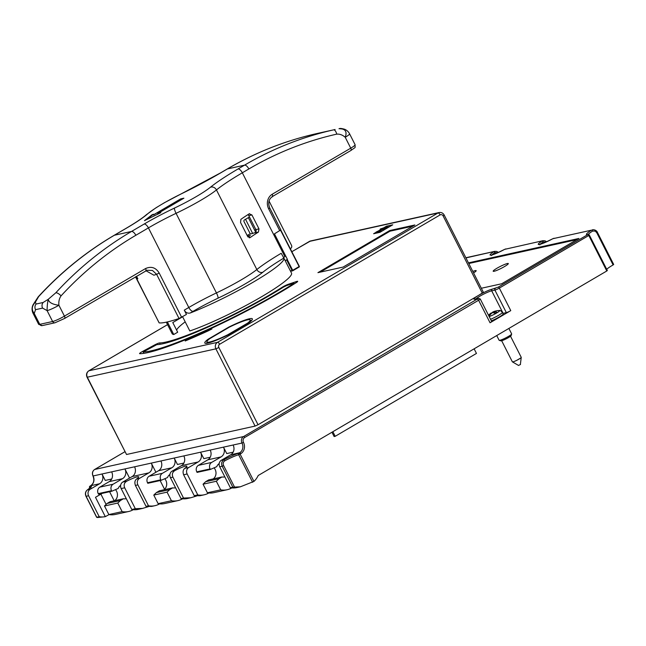 <?xml version="1.0" encoding="UTF-8"?>
<svg xmlns="http://www.w3.org/2000/svg" width="646" height="646" viewBox="0 0 646 646"><rect width="100%" height="100%" fill="white"/><g stroke="black" fill="none" stroke-linecap="round" stroke-linejoin="round"><path stroke-width="0.97" d="M126.527 454.501L87.065 377.256L215.893 348.848L218.849 347.508L258.037 424.745L255.081 426.085L126.527 454.501L87.347 377.264A4.853 4.328 -102.5 0 1 88.938 370.764L167.556 324.639M258.037 424.745L478.783 295.238A10.909 1.373 153.1 0 1 492.09 289.19L498.26 287.139L587.763 234.627L588.845 235.58L606.804 270.981L258.198 475.504A20.373 18.169 77.5 0 1 253.951 481.415L240.102 454.106L238.665 454.768A1.211 1.034 75.2 0 1 239.02 453.153A1.211 0.525 -120.4 0 1 240.102 454.106L240.7 453.75A8.487 7.566 -102.5 0 0 243.485 442.373A3.634 3.246 77.5 0 1 244.672 437.495L478.613 300.253A3.634 0.46 -26.9 0 0 480.253 298.961L478.629 298.315A1.211 1.082 77.5 0 0 478.347 298.428L475.133 299.138A10.909 1.373 153.1 0 1 474.729 299.211A10.909 1.373 153.1 0 1 478.783 295.238L483.394 292.307L444.214 215.07C443.059 213.051 441.363 212.211 439.118 212.534A4.853 4.328 77.5 0 0 437.988 212.986L217.484 342.348L88.938 370.764A2.422 1.058 -120.4 0 0 88.785 370.828A2.422 1.058 -120.4 0 0 88.655 370.949M481.343 288.261L501.667 283.772L578.889 238.463L468.463 262.874M468.794 263.511L576.935 239.609M494.15 271.272A8.487 1.066 153.1 0 1 493.173 271.239A8.487 1.066 153.1 0 1 498.567 267.339A8.487 1.066 153.1 0 1 507.336 263.536A8.487 1.066 153.1 0 1 508.313 263.56A8.487 1.066 153.1 0 1 502.911 267.46A8.487 1.066 153.1 0 1 494.15 271.272M473.566 272.935A8.487 1.066 -26.9 0 0 476.175 270.666A8.487 1.066 -26.9 0 0 475.198 270.642A8.487 1.066 -26.9 0 0 472.807 271.425M317.929 272.652L343.107 267.081L414.869 224.978L389.691 230.549L317.929 272.652M282.1 287.3A4.853 0.606 153.1 0 1 288.059 284.369L296.441 281.535A4.853 0.606 153.1 0 1 297.685 281.357A4.853 0.606 153.1 0 1 296.256 282.617A107.906 13.542 153.1 0 1 279.492 292.848A107.906 13.542 153.1 0 1 139.77 353.685A4.853 0.606 153.1 0 1 139.576 353.612A4.853 0.606 153.1 0 1 142.806 351.303L154.354 345.093A4.853 0.606 153.1 0 1 159.578 342.945A84.868 10.651 -26.9 0 0 269.309 295.101A84.868 10.651 -26.9 0 0 282.1 287.3L282.359 287.809M384.055 227.61L386.437 226.213L392.736 224.824L379.921 232.334L373.622 233.731L376.125 232.261L373.816 233.65L379.937 232.334L392.542 224.897L386.437 226.253L384.184 227.57M377.555 231.421L380.3 229.815M228.854 327.062L207.964 339.32A26.672 3.343 153.1 0 0 207.649 339.562A26.672 3.343 153.1 0 0 204.798 343.01A26.672 3.343 153.1 0 0 228.313 334.822L249.203 322.564A26.672 3.343 153.1 0 0 249.509 322.33A26.672 3.343 153.1 0 0 252.368 318.874A26.672 3.343 153.1 0 0 228.854 327.062L229.007 327.369M185.176 340.999L185.668 340.603A113.971 14.301 -26.9 0 0 211.92 328.975L208.012 330.962A115.182 14.454 153.1 0 1 185.176 340.999M389.691 230.549L390.022 231.187L320.214 272.144M412.915 226.132L390.022 231.187M286.461 285.637L283.505 287.09A88.51 11.103 153.1 0 1 270.916 294.746A88.51 11.103 153.1 0 1 156.792 344.633L143.226 351.981A104.272 13.082 -26.9 0 0 277.885 293.203A104.272 13.082 -26.9 0 0 293.211 283.869L293.946 283.231L293.324 283.319L286.461 285.637M607.248 270.537L606.804 270.981M613.563 264.472L613.111 264.933A14.551 1.825 -26.9 0 0 612.586 265.24A14.551 1.825 -26.9 0 0 606.707 269.277M508.878 328.426L511.648 333.893A7.033 0.88 153.1 0 1 511.656 334.014A7.033 0.88 153.1 0 1 508.491 336.388A7.033 0.88 153.1 0 1 499.213 340.329A7.033 0.88 153.1 0 1 499.108 340.256L496.726 335.557M511.656 334.014L511.115 335.613A5.822 0.727 153.1 0 1 508.499 337.575A5.822 0.727 153.1 0 1 500.82 340.838L499.213 340.329M480.253 298.961L491.679 321.482A3.634 0.46 153.1 0 1 490.048 322.774L510.768 310.621A3.634 0.46 153.1 0 1 506.335 312.632L503.121 313.342A9.698 1.219 -26.9 0 0 502.887 313.399M219.188 463.586A7.276 6.484 -102.5 0 0 216.757 466.67L210.354 469.456L210.079 468.923A4.853 4.328 77.5 0 1 211.67 462.423L221.085 456.892A7.276 6.484 -102.5 0 0 223.476 447.145L233.117 445.013A7.276 6.484 77.5 0 1 230.727 454.76L221.312 460.291A4.853 4.328 -102.5 0 0 219.721 466.792L222.192 466.242C221.061 463.497 221.675 461.317 224.049 459.686A15.762 1.978 153.1 0 1 239.02 453.153L239.618 452.798A1.211 0.525 59.6 0 1 240.7 453.75M234.595 487.221L223.629 465.596L222.192 466.242L232.802 487.165L240.369 486.801L236.42 487.665A20.373 18.169 -102.5 0 1 230.331 487.706L219.721 466.792M110.757 479.219L111.112 479.93M183.319 463.965L182.955 463.255M209.667 458.143L209.304 457.433M232.592 453.072L232.229 452.362M114.197 500.795L109.594 491.727M99.209 516.695L88.599 495.773A4.853 4.328 77.5 0 1 90.19 489.272L87.452 489.878C85.506 491.428 85.07 493.576 86.128 496.322L96.739 517.236L97.457 517.535L96.739 517.236L99.209 516.695A20.373 18.169 77.5 0 0 105.306 516.655L109.077 514.596M97.457 517.535L104.967 516.735M90.19 489.272L99.605 483.749A7.276 6.484 -102.5 0 0 101.995 473.994L105.258 480.43L111.677 479.017M102.197 493.366L95.487 497.307L105.306 516.655M89.632 487.593L90.117 486.067A15.762 1.978 153.1 0 1 87.452 489.878A1.211 0.807 -123.4 0 0 87.331 489.943A1.211 0.807 -123.4 0 0 87.202 490.056M90.593 485.792A1.211 0.525 59.6 0 1 90.65 485.744A1.211 0.525 59.6 0 1 90.715 485.711L90.117 486.067A1.211 0.525 -120.4 0 0 90.044 486.091A1.211 0.525 -120.4 0 0 89.964 486.172M111.798 491.243L98.515 494.182L98.24 493.641A4.853 4.328 -102.5 0 1 99.831 487.141L109.247 481.617A7.276 6.484 77.5 0 0 111.637 471.863L124.92 468.931A7.276 6.484 -102.5 0 1 122.53 478.678L113.115 484.209A4.853 4.328 77.5 0 0 111.524 490.71L111.798 491.243L118.202 488.457A7.276 6.484 -102.5 0 1 120.632 485.372M114.641 500.698A7.276 6.484 77.5 0 0 115.497 489.636M128.602 511.511A20.373 18.169 77.5 0 1 122.134 511.624L117.782 503.04L120.414 500.521L123.426 498.752L110.143 501.692L107.131 503.46L104.499 505.98L108.851 514.563A20.373 18.169 -102.5 0 0 115.319 514.442L128.602 511.511A20.373 18.169 77.5 0 0 133.262 509.694M129.563 478.08L124.92 468.931L134.562 466.8A7.276 6.484 77.5 0 1 132.172 476.546L148.887 472.856A7.276 6.484 -102.5 0 0 151.269 463.101L134.562 466.8M126.253 498.599A7.276 6.484 -102.5 0 1 125.776 498.72A7.276 6.484 -102.5 0 1 123.426 498.752M120.414 500.521L107.131 503.46M117.782 503.04L104.499 505.98M122.134 511.624L108.851 514.563M121.165 488.578L124.702 487.795L135.313 508.709L142.605 508.41L138.244 509.379A20.373 18.169 -102.5 0 1 131.776 509.492L121.165 488.578A4.853 4.328 -102.5 0 1 122.756 482.077L132.172 476.546M148.887 472.856L139.463 478.379A4.853 4.328 77.5 0 0 137.881 484.88L148.491 505.802A20.373 18.169 77.5 0 0 154.959 505.681A20.373 18.169 77.5 0 0 159.61 503.864M164.552 489.288L160.127 480.559M155.912 472.258L151.269 463.101L160.911 460.969A7.276 6.484 77.5 0 1 158.528 470.724L171.812 467.785A7.276 6.484 -102.5 0 0 174.194 458.038L177.464 464.474L183.884 463.053M124.702 487.795C123.531 484.985 124.21 482.788 126.737 481.197A12.121 1.518 153.1 0 1 137.299 476.796A12.121 1.518 153.1 0 1 138.696 476.837A12.121 1.518 153.1 0 1 136.556 479.025C134.812 480.446 134.433 482.578 135.41 485.429L137.881 484.88M148.491 505.802L146.028 506.343L135.41 485.429M146.028 506.343L151.665 506.407L154.959 505.681M142.605 508.41L148.459 506.625M135.313 508.709L131.776 509.492M169.914 474.479A7.276 6.484 -102.5 0 0 167.484 477.564L161.072 480.349L147.789 483.289L147.522 482.748A4.853 4.328 -102.5 0 1 149.105 476.247L158.528 470.724M163.914 489.805A7.276 6.484 77.5 0 0 164.77 478.743M169.696 489.628L172.708 487.859L159.425 490.798L156.413 492.567L169.696 489.628L167.064 492.147L171.416 500.731A20.373 18.169 77.5 0 0 177.884 500.618A20.373 18.169 77.5 0 0 182.535 498.801M177.884 500.618L164.601 503.549A20.373 18.169 -102.5 0 1 158.133 503.67L153.78 495.086L156.413 492.567M171.812 467.785L162.388 473.316A4.853 4.328 77.5 0 0 160.806 479.817L161.072 480.349M175.526 487.706A7.276 6.484 -102.5 0 1 175.058 487.827A7.276 6.484 -102.5 0 1 172.708 487.859M153.78 495.086L167.064 492.147M171.416 500.731L158.133 503.67M208.892 492.971A20.373 18.169 77.5 0 1 204.233 494.788A20.373 18.169 77.5 0 1 197.765 494.909L187.154 473.986A4.853 4.328 77.5 0 1 188.745 467.486L184.764 468.366A12.121 1.518 153.1 0 0 186.896 466.178A12.121 1.518 153.1 0 0 185.507 466.137A12.121 1.518 153.1 0 0 174.945 470.538C172.425 472.129 171.747 474.325 172.91 477.136L183.521 498.058L190.812 497.751L187.526 498.486A20.373 18.169 -102.5 0 1 181.058 498.599L170.439 477.685A4.853 4.328 -102.5 0 1 172.03 471.184L181.453 465.653A7.276 6.484 77.5 0 0 183.835 455.906L160.911 460.969M210.233 457.231L203.813 458.644L200.551 452.208A7.276 6.484 -102.5 0 1 198.161 461.963L188.745 467.486M184.764 468.366C183.02 469.787 182.64 471.919 183.617 474.77L187.154 473.986M197.765 494.909L194.228 495.684L183.617 474.77M194.228 495.684L199.872 495.757L204.233 494.788M190.812 497.751L196.667 495.975M183.521 498.058L181.058 498.599M210.354 469.456L197.07 472.396L196.796 471.855A4.853 4.328 -102.5 0 1 198.387 465.354L207.802 459.831A7.276 6.484 77.5 0 0 210.192 450.076L183.835 455.906M213.196 478.912A7.276 6.484 77.5 0 0 214.052 467.849M227.158 489.725A20.373 18.169 77.5 0 1 220.69 489.838L216.337 481.254L218.97 478.734L221.982 476.966L208.698 479.905L205.686 481.674L203.054 484.193L207.406 492.777A20.373 18.169 -102.5 0 0 213.874 492.656L227.158 489.725A20.373 18.169 77.5 0 0 231.817 487.908M210.192 450.076L223.476 447.145L226.738 453.581L233.158 452.16M224.808 476.813A7.276 6.484 -102.5 0 1 224.332 476.934A7.276 6.484 -102.5 0 1 221.982 476.966M218.97 478.734L205.686 481.674M216.337 481.254L203.054 484.193M220.69 489.838L207.406 492.777M588.207 234.49A14.551 1.825 153.1 0 1 592.648 231.042A1.211 0.719 57.8 0 0 591.405 230.186L552.839 238.713L591.405 230.186A15.762 1.978 153.1 0 0 587.763 234.627L588.11 234.506A1.211 1.211 0 0 1 589.386 235.152L589.289 235.136M592.648 231.042L595.273 231.131L596.783 232.754L613.111 264.933M545.838 242.145L543.165 241.959A11.515 1.445 153.1 0 0 540.177 244.245M546.686 241.765L544.949 240.796L542.931 240.708L504.631 249.364L543.068 240.675M497.638 252.804L494.957 252.618A11.515 1.445 153.1 0 0 491.969 254.904M465.952 257.916L494.86 251.334M209.99 457.279L209.409 457.626M240.369 486.801L253.951 481.415M232.802 487.165L230.331 487.706M223.629 465.596C222.757 463.553 223.161 461.955 224.848 460.792A14.551 1.825 153.1 0 1 238.665 454.768L252.618 482.263M332.86 431.698L335.193 436.308L334.127 436.543L331.939 432.239M335.193 436.308L476.465 353.427L474.124 348.816M208.246 339.885L207.964 339.32M207.196 342.388A26.672 3.343 -26.9 0 0 206.236 343.357M251.803 320.246A26.672 3.343 -26.9 0 0 250.446 320.448M247.765 323.412L247.612 323.113A24.249 3.044 -26.9 0 0 250.204 319.972A24.249 3.044 -26.9 0 0 229.403 327.134L209.554 338.779A24.249 3.044 -26.9 0 0 206.954 341.912A24.249 3.044 -26.9 0 0 227.763 334.749L227.901 335.024M247.612 323.113L227.763 334.749M380.324 229.839L377.652 231.405M376.053 232.124L376.271 232.552L380.51 231.615L381.511 231.026L381.293 230.598L379.509 230.993L387.923 226.052L376.053 232.124L380.292 231.187L380.51 231.615M382.642 229.71L388.141 226.48L387.923 226.052M380.292 231.187L381.293 230.598M380.106 229.548L380.857 229.346L380.106 229.548M249.614 213.656L249.146 213.858A72.748 9.125 -26.9 0 0 240.893 219.333L240.554 222.482L247.628 236.428L250.139 237.575A72.748 9.125 153.1 0 1 258.4 232.092L258.998 228.886L255.856 229.58L248.783 215.635A2.422 2.164 77.5 0 0 247.903 214.658M247.458 236.097L250.333 235.499L247.983 236.985M247.143 235.475L249.017 234.377L255.42 232.568A2.422 2.164 77.5 0 0 255.856 229.58L254.685 230.251M249.703 237.768L249.211 237.776M249.146 213.858L251.916 214.94L258.998 228.886M64.455 318.518A2.422 1.058 -120.4 0 0 64.592 318.47A2.422 1.058 -120.4 0 0 64.438 316.136L58.915 305.251C58.528 301.617 59.238 298.484 61.047 295.868A383.74 342.219 77.5 0 1 135.846 235.273L148.418 227.893L188.802 307.488L184.28 310.137C185.66 312.632 187.647 313.585 190.239 312.995A66.926 8.398 -26.9 0 0 253.765 281.834A66.926 8.398 -26.9 0 0 283.885 258.093L291.507 273.113A66.926 8.398 153.1 0 1 261.388 296.853A66.926 8.398 153.1 0 1 189.819 330.97L182.584 316.702M262.882 272.208A67.895 8.519 -26.9 0 1 283.877 258.077A66.926 8.398 -26.9 0 0 283.877 258.077L281.196 253.289A72.748 9.125 -26.9 0 0 256.833 269.535A43.645 5.475 153.1 0 1 241.305 279.815A43.645 5.475 153.1 0 1 216.434 292.921A48.507 6.089 -26.9 0 0 188.802 307.488A4.853 2.108 -120.4 0 0 193.122 311.307A43.662 5.475 -26.9 0 1 217.993 298.194A4.853 0.993 -115.4 0 0 216.434 292.921L176.059 213.325A43.645 5.475 -26.9 0 0 200.922 200.22A43.645 5.475 -26.9 0 0 216.45 189.94L256.833 269.535A4.853 4.151 51.1 0 0 262.882 272.208A48.498 6.089 153.1 0 1 217.993 298.194M184.28 310.137L186.46 314.432L179.031 318.502A84.868 10.651 153.1 0 1 159.174 322.887L159.126 322.79M279.766 230.735L268.663 208.852L269.753 207.996L280.857 229.879L274.453 233.852L287.405 259.385L285.201 260.677M335.104 129.515L333.522 129.87A4.853 2.196 -102.8 0 1 336.728 134.134C339.756 133.908 342.59 134.957 345.222 137.275C347.346 131.493 345.271 128.635 338.997 128.724L339.207 128.683M268.663 208.852A10.909 9.73 -102.5 0 1 272.241 194.228C272.895 196.222 272.741 197.111 271.78 196.901M167.371 321.934L173.75 334.515A66.926 8.398 153.1 0 1 172.135 333.667L166.305 322.176M173.75 334.515L177.682 332.214L172.781 322.564L182.624 316.782M185.2 321.853A62.081 7.792 -26.9 0 0 176.584 330.049M248.379 217.621L255.695 232.261M252.691 233.561L245.553 219.277M135.515 276.859L159.174 322.887M145.576 270.932A2.422 1.058 -120.4 0 0 145.713 270.876A2.422 1.058 -120.4 0 0 145.56 268.55C151.277 266.047 155.823 267.557 159.207 273.064L156.607 274.308L179.031 318.502M145.81 270.795L147.038 270.278L152.48 270.464L156.607 274.308A84.868 10.651 -26.9 0 1 153.893 275.204L145.956 270.739M136.556 276.254L137.824 278.757L136.169 276.48M38.187 296.861A4.853 1.865 42.6 0 1 38.195 296.853L33.043 304.815L35.393 302.142C31.711 306.034 31.323 309.805 34.238 313.455L35.538 309.668L42.596 308.11L47.093 310.621C47.118 306.317 47.505 302.546 48.248 299.3L43.145 302.481L36.095 304.04A4.853 4.328 77.5 0 0 35.538 309.668M38.647 296.603A388.593 346.547 -102.5 0 1 114.39 235.241A4.853 2.108 -120.4 0 0 114.108 235.346C86.063 251.835 60.764 272.329 38.195 296.853A4.853 1.865 42.6 0 1 38.647 296.603L35.393 302.142L36.095 304.04M145.56 268.55L64.438 316.136A9.698 1.219 153.1 0 1 52.617 321.506L47.093 310.621A9.698 1.219 -26.9 0 0 58.915 305.251C52.431 304.452 48.87 302.465 48.248 299.3L55.782 292.816A4.853 1.865 -137.4 0 1 61.047 295.868M42.596 308.11A4.853 4.328 -102.5 0 1 43.145 302.481M318.68 133.149L316.379 133.665A4.853 2.196 -102.8 0 0 316.37 133.665L318.098 133.278M160.265 212.954L157.777 213.963L157.681 213.56L160.854 212.663L144.478 220.633L152.311 214.585L154.467 214.27L180.686 198.895L153.603 214.884M157.681 213.56L183.9 198.185L180.686 198.895M153.514 214.246L144.906 220.544M183.246 198.564L180.791 199.105M344.56 129.232C341.653 128.433 339.877 128.247 339.255 128.675L344.576 129.232A9.698 9.698 0 0 1 349.583 133.835L355.106 144.728A9.698 1.219 153.1 0 1 350.746 148.168L272.241 194.228M290.304 248.702L290.676 248.484A2.422 2.164 77.5 0 0 291.467 245.238L269.051 201.051M249.469 216.983L244.414 219.947A1.211 1.082 -102.5 0 0 244.018 221.57L249.897 233.149A1.211 1.082 77.5 0 1 249.978 234.167M256.131 231.163L255.663 231.268A1.211 0.525 59.6 0 1 255.041 230.953M280.735 230.065L299.332 266.378L299.146 267.016L292.767 270.755M286.638 259.837L292.121 270.577A0.484 0.436 77.5 0 0 292.719 270.787L292.711 270.311L290.409 270.957M520.377 364.465L521.241 357.343A4.974 0.622 153.1 0 1 521.249 357.399A4.974 0.622 153.1 0 1 517.906 359.733A4.974 0.622 153.1 0 1 512.948 361.865A4.974 0.622 153.1 0 1 512.415 361.889A4.974 0.622 153.1 0 1 512.375 361.849L501.667 340.733M520.498 364.481L518.585 365.394M490.556 319.269A8.487 1.066 -26.9 0 0 498.559 315.329A8.487 1.066 -26.9 0 0 502.346 312.333L503.153 313.924A8.487 1.066 153.1 0 1 499.366 316.92A8.487 1.066 153.1 0 1 491.364 320.852M496.104 310.936A14.26 12.718 77.5 0 0 493.528 311.703A14.26 12.718 77.5 0 0 493.269 311.816L493.181 311.856A14.26 6.202 -120.4 0 0 493.132 311.881A14.26 6.202 -120.4 0 0 491.8 313.173M488.538 315.28A14.309 14.309 0 0 1 490.807 313.237A14.26 6.202 59.6 0 1 491.291 312.963L491.267 312.987A14.26 12.718 77.5 0 0 488.675 315.555M488.941 316.08A13.453 2.939 13.7 0 1 489.232 316.039A14.26 12.718 -102.5 0 1 492.341 312.753L492.43 312.712A14.26 6.202 59.6 0 1 495.094 313.375A13.453 7.292 -48.5 0 1 496.976 312.268A14.26 6.202 -120.4 0 0 494.311 311.606L494.335 311.582A14.26 12.718 -102.5 0 1 498.591 310.548A13.453 5.329 -70.7 0 0 498.55 310.548A14.309 14.309 0 0 1 499.382 310.54A6.84 0.856 -26.9 0 1 496.669 312.995A6.84 0.856 -26.9 0 1 489.183 316.564M518.568 365.466L512.375 361.841M520.644 358.046L516.776 360.315M514.555 361.324L514.095 361.502M244.672 437.495A1.211 0.525 -120.4 0 0 243.599 436.543L478.347 298.428M233.117 445.013L242.008 443.043A4.853 4.328 77.5 0 1 243.599 436.543L94.696 469.464L124.864 451.764M491.687 255.533L491.081 255.041C491.913 255.307 496.419 253.418 504.599 249.372L504.631 249.364A12.734 1.599 153.1 0 1 491.525 255.049A12.734 1.599 153.1 0 1 493.681 251.787A1.211 0.759 57.3 0 1 494.957 252.618M539.894 244.882L539.281 244.39C540.121 244.656 544.626 242.767 552.798 238.721L552.839 238.713A12.734 1.599 153.1 0 1 539.733 244.398A12.734 1.599 153.1 0 1 541.889 241.128A1.211 0.759 57.3 0 1 543.165 241.959M291.847 251.722L309.442 241.402L437.988 212.986A2.422 1.058 59.6 0 1 440.152 214.892A2.422 2.164 77.5 0 1 443.124 215.934L444.214 215.07M288.374 284.991L288.059 284.369M293.211 283.869L293.47 284.377M143.226 351.981L143.905 353.338M143.121 351.917L142.806 351.303M154.354 345.093L154.572 345.513M160.248 344.27L159.578 342.945M296.441 281.535L296.805 282.245M475.908 298.92A9.698 1.219 153.1 0 1 479.873 296.183A9.698 1.219 153.1 0 1 491.687 290.813A1.211 1.082 -102.5 0 1 492.09 289.19M503.121 313.342L491.687 290.813L494.901 290.102A3.634 0.46 -26.9 0 0 499.334 288.092L589.386 235.152L607.345 270.553M477.539 299.292A1.211 0.525 59.6 0 1 478.613 300.253L490.048 322.774M510.768 310.621L499.334 288.092A1.211 0.525 -120.4 0 0 498.26 287.139M230.727 454.76L239.618 452.798A7.276 6.484 -102.5 0 0 242.008 443.043L243.485 442.373M224.848 460.792L224.049 459.686L221.312 460.291M94.696 469.464A1.211 0.525 -120.4 0 0 94.623 469.489C92.426 471.104 91.869 473.26 92.959 475.957L93.105 475.965A4.853 4.328 -102.5 0 1 94.696 469.464M111.637 471.863L93.105 475.965A7.276 6.484 77.5 0 1 90.715 485.711L99.605 483.749M96.642 517.317L85.991 496.314L88.599 495.773M89.883 488.093L89.681 487.698A14.551 1.825 153.1 0 1 90.4 487.641M90.892 487.835L90.844 487.141L87.331 489.943C85.369 491.598 84.917 493.722 85.991 496.314L86.071 496.201M109.247 481.617L122.53 478.678M113.115 484.209L99.831 487.141M98.24 493.641L111.524 490.71M139.463 478.379L136.556 479.025M162.388 473.316L149.105 476.247M147.522 482.748L160.806 479.817M181.453 465.653L198.161 461.963M174.945 470.538L172.03 471.184M170.439 477.685L172.91 477.136M207.802 459.831L221.085 456.892M211.67 462.423L198.387 465.354M196.796 471.855L210.079 468.923M126.737 481.197L122.756 482.077M475.133 299.138A1.211 1.082 -102.5 0 1 475.416 299.025L478.629 298.315M495.304 288.479A1.211 1.082 77.5 0 0 494.901 290.102L506.335 312.632M597.235 232.294L596.783 232.754M554.058 238.245L552.774 238.745M505.85 248.904L504.566 249.396M309.184 241.547A2.422 1.058 59.6 0 1 309.289 241.459A2.422 1.058 59.6 0 1 309.442 241.402A4.853 4.328 -102.5 0 1 310.573 240.958L291.839 251.698M443.124 215.934L482.304 293.171M440.152 214.892L219.648 344.261A2.422 2.164 77.5 0 0 218.849 347.508M219.648 344.261A2.422 1.058 -120.4 0 0 217.484 342.348A4.853 4.328 77.5 0 0 215.893 348.848L255.081 426.085M255.017 232.843L258.4 232.092M135.846 235.273A4.853 2.108 -120.4 0 0 131.526 231.454L144.098 224.073A53.36 6.694 153.1 0 1 174.501 208.052A38.8 4.869 -26.9 0 0 210.41 187.259A4.853 4.151 51.1 0 1 216.45 189.94A72.748 9.125 153.1 0 1 242.331 172.797L248.863 168.961A383.74 342.219 77.5 0 1 336.728 134.134M283.368 257.576L284.886 256.68L242.331 172.797A4.853 2.108 -120.4 0 0 238.011 168.977A77.601 9.738 153.1 0 0 210.41 187.259M248.783 215.635L251.916 214.94M349.583 133.835A9.698 1.219 -26.9 0 1 345.222 137.275L350.746 148.168A2.422 1.058 59.6 0 1 350.899 150.494A2.422 1.058 59.6 0 1 350.762 150.55M135.49 276.876L136.758 278.692A84.868 10.651 -26.9 0 0 137.824 278.757M42.176 325.608L55.031 322.766A2.422 2.164 77.5 0 1 52.617 321.506L39.769 324.349A9.698 1.219 153.1 0 1 38.647 324.316L42.176 325.608A2.422 2.164 -102.5 0 1 39.769 324.349L34.238 313.455A9.698 1.219 -26.9 0 1 33.124 313.431L38.647 324.316M181.631 317.267L159.207 273.064M220.875 172.765A4.853 2.108 -120.4 0 0 220.593 172.878L227.126 169.042A4.853 2.108 59.6 0 1 227.4 168.937L220.875 172.765A77.601 9.738 153.1 0 1 181.841 193.582A38.8 4.869 -26.9 0 0 147.433 214.036A53.36 6.694 153.1 0 1 126.963 227.868L114.39 235.241L131.526 231.454A388.593 346.547 77.5 0 0 55.782 292.816M144.098 224.073A4.853 2.108 59.6 0 1 148.418 227.893A48.507 6.089 153.1 0 1 176.059 213.325A4.853 0.993 64.6 0 1 174.501 208.052M333.522 129.87A388.593 346.547 77.5 0 0 244.543 165.15L238.011 168.977M227.126 169.042C255.202 152.601 284.951 140.812 316.379 133.665A388.593 346.547 -102.5 0 0 227.4 168.937L244.543 165.15A4.853 2.108 59.6 0 1 248.863 168.961M181.841 193.574A4.853 0.638 -115.9 0 1 181.897 193.509L164.375 202.739L156.09 207.721L146.416 214.682A4.853 4.32 48.8 0 1 147.433 214.036M146.416 214.682C142.532 218.065 135.951 222.499 126.681 227.973A4.853 2.108 59.6 0 1 126.963 227.868M190.239 312.995L193.122 311.307M255.663 231.268L256.147 230.985M280.776 230.033L299.332 266.378A0.484 0.484 0 0 1 299.146 267.016L292.743 270.779A0.484 0.484 0 0 1 292.606 270.835L290.579 271.28L292.485 270.835M299.179 266.984A0.484 0.436 77.5 0 0 299.3 266.427M280.566 230.218L299.114 266.548L292.711 270.311L287.195 259.506M493.181 311.856L493.681 312.85M491.517 313.407L491.291 312.963L491.525 313.399M491.267 312.987L491.493 313.431M495.183 313.318L494.311 311.606L495.175 313.326M493.81 312.882L493.269 311.816M143.832 353.346L143.121 351.949M294.277 283.869L293.946 283.231M92.959 475.957C94.599 480.156 93.832 483.418 90.65 485.744L90.044 486.091A1.211 1.211 0 0 0 89.576 487.69L89.81 488.15M100.881 494.133L106.114 504.437M475.416 299.025L474.842 299.106L475.504 299.623M588.078 234.999L587.545 234.546L588.11 234.506M613.7 264.472L597.372 232.294C597.122 231.228 595.111 229.435 592.463 229.758M498.486 252.425L496.742 251.447L494.723 251.359L465.863 257.738M94.623 469.489L124.856 451.748M250.842 321.215L250.204 319.972M207.584 343.155L206.954 341.912M439.118 212.534L310.573 240.958M167.54 324.623L88.801 370.82C86.556 372.467 85.983 374.615 87.065 377.256M380.623 229.903L379.493 230.759M385.654 227.142L380.276 229.007M380.082 230.412L388.521 227.053M269.753 207.996C267.84 203.03 268.72 199.218 272.394 196.554L350.899 150.494C356.552 146.311 354.88 148.645 355.106 144.728M55.031 322.766L64.592 318.47L147.038 270.278M136.694 278.66L159.118 322.863M33.035 304.831A9.698 9.698 0 0 0 33.124 313.431M334.676 129.612L318.05 133.286M220.593 172.878L181.897 193.509M114.108 235.346L126.681 227.973M521.241 357.351L510.534 336.235M502.346 312.333C500.723 310.669 499.738 310.064 499.382 310.54"/></g></svg>
